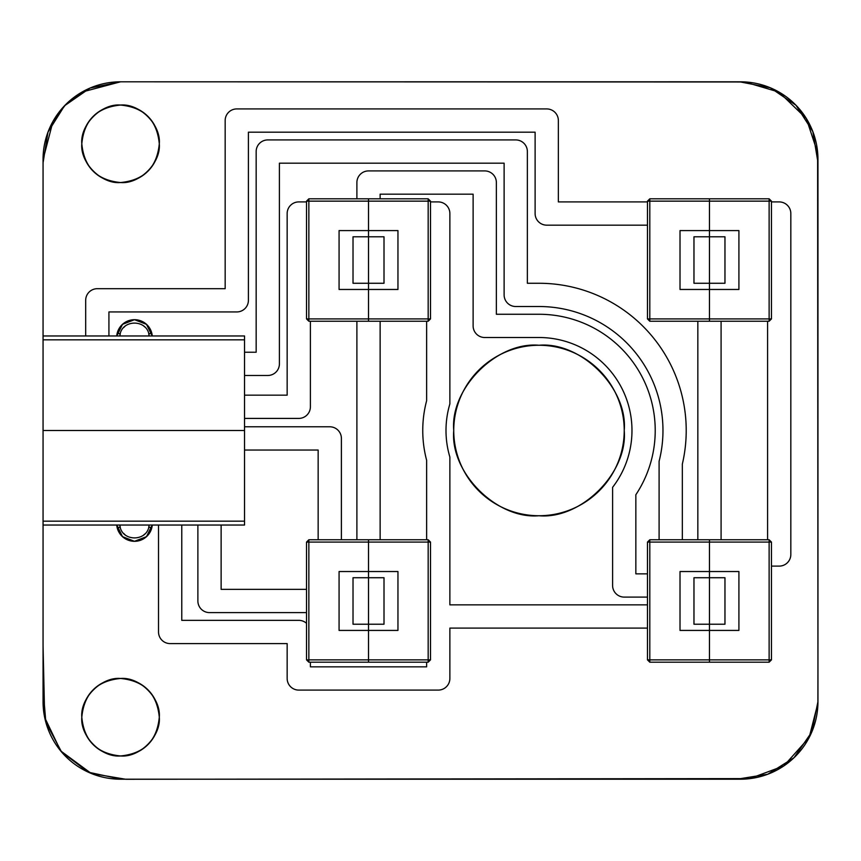 <?xml version="1.0" encoding="UTF-8"?>
<svg xmlns="http://www.w3.org/2000/svg" width="861" height="861" viewBox="0 0 861 861"><rect width="100%" height="100%" fill="white"/><g stroke="black" fill="none" stroke-linecap="round" stroke-linejoin="round"><path stroke-width="1.29" d="M709.464 630.424L709.464 624.225L724.962 624.225L724.962 577.731L709.464 577.731L709.464 571.532L680.018 571.532L680.018 630.424L709.464 630.424L709.464 624.225L693.966 624.225L693.966 577.731L693.966 624.225L724.962 624.225L724.962 577.731L709.464 577.731L709.464 571.532L738.91 571.532L738.91 630.424L709.464 630.424L738.91 630.424L738.91 571.532L709.464 571.532L709.464 542.086L649.797 542.086L649.797 659.87L709.464 659.87L709.464 630.424L680.018 630.424L680.018 571.532L709.464 571.532L709.464 542.086L769.131 542.086L769.131 659.87L709.464 659.87L709.464 630.424M771.456 542.086L771.456 659.87L769.131 662.195L769.131 659.87L771.456 659.87L771.456 542.086L769.131 539.761L649.797 539.761L769.131 539.761L771.456 542.086L769.131 542.086L769.131 659.87L709.464 659.87L709.464 662.195L649.797 662.195L649.797 659.87L647.472 659.87L649.797 662.195L649.797 659.87L709.464 659.87L709.464 662.195L769.131 662.195L769.131 659.87L771.456 659.87L769.131 662.195L649.797 662.195L647.472 659.87L647.472 542.086L649.797 539.761L647.472 542.086L647.472 659.87L649.797 659.87L649.797 539.761L649.797 542.086L647.472 542.086L769.131 542.086L769.131 539.761L769.131 542.086L771.456 542.086M709.464 539.761L709.464 542.086L709.464 539.761M693.966 577.731L709.464 577.731L709.464 624.225L709.464 577.731L693.966 577.731M709.464 289.468L709.464 283.269L724.962 283.269L724.962 236.786L709.464 236.786L709.464 230.587L680.018 230.587L680.018 289.468L709.464 289.468L709.464 283.269L693.966 283.269L693.966 236.786L693.966 283.269L724.962 283.269L724.962 236.786L709.464 236.786L709.464 230.587L738.91 230.587L738.91 289.468L709.464 289.468L738.91 289.468L738.91 230.587L709.464 230.587L709.464 201.14L649.797 201.14L649.797 318.914L709.464 318.914L709.464 289.468L680.018 289.468L680.018 230.587L709.464 230.587L709.464 201.14L769.131 201.14L769.131 318.914L709.464 318.914L709.464 289.468M771.456 201.14L771.456 318.914L769.131 321.239L769.131 318.914L771.456 318.914L771.456 201.14L769.131 198.816L649.797 198.816L769.131 198.816L771.456 201.14L769.131 201.14L769.131 318.914L709.464 318.914L709.464 321.239L649.797 321.239L649.797 318.914L647.472 318.914L649.797 321.239L649.797 318.914L709.464 318.914L709.464 321.239L769.131 321.239L769.131 318.914L771.456 318.914L769.131 321.239L649.797 321.239L647.472 318.914L647.472 201.14L649.797 198.816L647.472 201.14L647.472 318.914L649.797 318.914L649.797 198.816L649.797 201.14L647.472 201.14L769.131 201.14L769.131 198.816L769.131 201.14L771.456 201.14M709.464 198.816L709.464 201.14L709.464 198.816M693.966 236.786L709.464 236.786L709.464 283.269L709.464 236.786L693.966 236.786M368.519 289.468L368.519 283.269L384.006 283.269L384.006 236.786L368.519 236.786L368.519 230.587L339.073 230.587L339.073 289.468L368.519 289.468L368.519 283.269L353.021 283.269L353.021 236.786L353.021 283.269L384.006 283.269L384.006 236.786L368.519 236.786L368.519 230.587L397.954 230.587L397.954 289.468L368.519 289.468L397.954 289.468L397.954 230.587L368.519 230.587L368.519 201.14L308.851 201.14L308.851 318.914L368.519 318.914L368.519 289.468L339.073 289.468L339.073 230.587L368.519 230.587L368.519 201.14L428.175 201.14L428.175 318.914L368.519 318.914L368.519 289.468M430.5 201.14L430.5 318.914L428.175 321.239L428.175 318.914L430.5 318.914L430.5 201.14L428.175 198.816L308.851 198.816L428.175 198.816L430.5 201.14L428.175 201.14L428.175 318.914L368.519 318.914L368.519 321.239L308.851 321.239L308.851 318.914L306.527 318.914L308.851 321.239L308.851 318.914L368.519 318.914L368.519 321.239L428.175 321.239L428.175 318.914L430.5 318.914L428.175 321.239L308.851 321.239L306.527 318.914L306.527 201.14L308.851 198.816L306.527 201.14L306.527 318.914L308.851 318.914L308.851 198.816L308.851 201.14L306.527 201.14L428.175 201.14L428.175 198.816L428.175 201.14L430.5 201.14M368.519 198.816L368.519 201.14L368.519 198.816M353.021 236.786L368.519 236.786L368.519 283.269L368.519 236.786L353.021 236.786M397.954 571.532L368.519 571.532L368.519 542.086L428.175 542.086L428.175 539.761L430.5 542.086L428.175 542.086L428.175 539.761L368.519 539.761L368.519 542.086L428.175 542.086L428.175 659.87L430.5 659.87L428.175 662.195L428.175 659.87L368.519 659.87L368.519 662.195L428.175 662.195L428.175 659.87L430.5 659.87L430.5 542.086L428.175 542.086L428.175 659.87L368.519 659.87L368.519 630.424L397.954 630.424L368.519 630.424L368.519 624.225L384.006 624.225L384.006 577.731L368.519 577.731L368.519 624.225L384.006 624.225L384.006 577.731L368.519 577.731L368.519 571.532L397.954 571.532L397.954 630.424L397.954 571.532M368.519 571.532L368.519 539.761L308.851 539.761L306.527 542.086L308.851 539.761L428.175 539.761L430.5 542.086L430.5 659.87L428.175 662.195L308.851 662.195L308.851 659.87L368.519 659.87L368.519 624.225L353.021 624.225L353.021 577.731L368.519 577.731L368.519 571.532L339.073 571.532L339.073 630.424L368.519 630.424L339.073 630.424L339.073 571.532L368.519 571.532L368.519 542.086L308.851 542.086L308.851 659.87L306.527 659.87L308.851 662.195L308.851 659.87L306.527 659.87L306.527 542.086L306.527 659.87L308.851 662.195L368.519 662.195L368.519 659.87L368.519 662.195M368.519 577.731L368.519 624.225L353.021 624.225L353.021 577.731L368.519 577.731M368.519 659.87L308.851 659.87L308.851 542.086L306.527 542.086L368.519 542.086L308.851 542.086L308.851 539.761L308.851 659.87L368.519 659.87L368.519 630.424M152.257 335.962L146.456 324.296L134.499 319.689L122.542 324.296L116.741 335.962L122.456 324.382L134.499 319.689L146.542 324.382L152.257 335.962A17.823 17.823 0 0 0 134.499 319.689A17.823 17.823 0 0 0 116.741 335.962M116.741 525.038L122.542 536.704L134.499 541.311L146.456 536.704L152.257 525.038L146.542 536.629L134.499 541.311L122.456 536.629L116.741 525.038A17.823 17.823 0 0 0 134.499 541.311A17.823 17.823 0 0 0 152.257 525.038M624.225 430.5C628.035 388.333 581.164 341.451 538.986 345.261C496.819 341.451 449.937 388.333 453.747 430.5C449.937 472.678 496.819 519.549 538.986 515.739C581.164 519.549 628.035 472.678 624.225 430.5C625.409 476.047 584.533 516.912 538.986 515.739C493.439 516.912 452.574 476.047 453.747 430.5C452.574 384.953 493.439 344.088 538.986 345.261C584.533 344.088 625.409 384.953 624.225 430.5A85.239 85.239 0 0 0 496.366 356.68A85.239 85.239 0 0 0 496.366 504.32A85.239 85.239 0 0 0 624.225 430.5M159.296 717.213C161.029 698.045 139.719 676.735 120.551 678.468C101.383 676.735 80.073 698.045 81.806 717.213C80.073 736.381 101.383 757.691 120.551 755.958C139.719 757.691 161.029 736.381 159.296 717.213C157.003 740.74 144.088 753.655 120.551 755.958C97.013 753.655 84.098 740.74 81.806 717.213C84.098 693.675 97.013 680.76 120.551 678.468C144.088 680.76 157.003 693.675 159.296 717.213A38.745 38.745 0 0 0 101.178 683.656A38.745 38.745 0 0 0 101.178 750.76A38.745 38.745 0 0 0 159.296 717.213M159.296 143.798C161.029 124.63 139.719 103.32 120.551 105.053C101.383 103.32 80.073 124.63 81.806 143.798C80.073 162.966 101.383 184.276 120.551 182.543C139.719 184.276 161.029 162.966 159.296 143.798C157.003 167.325 144.088 180.24 120.551 182.543C97.013 180.24 84.098 167.325 81.806 143.798C84.098 120.26 97.013 107.345 120.551 105.053C144.088 107.345 157.003 120.26 159.296 143.798A38.745 38.745 0 0 0 101.178 110.24A38.745 38.745 0 0 0 101.178 177.344A38.745 38.745 0 0 0 159.296 143.798M43.061 566.107L43.05 645.244L44.675 717.461L60.722 750.943L91.223 773.436L125.867 779.28L749.727 778.613L783.811 765.913L809.146 737.554L817.907 703.179L817.95 666.532L817.616 152.741L806.337 118.538L779.001 92.095L744.711 81.978L120.551 81.806L90.071 88.048L64.5 105.785L47.968 132.142L43.061 162.88L43.061 430.5L244.535 430.5L244.535 525.038L43.061 525.038L43.061 688.8L45.859 722.39L61.605 752.008L88.392 772.209L121.207 779.205L736.994 779.205L767.732 774.243L794.057 757.669L811.751 732.076L817.95 701.586L817.95 162.352L812.827 131.582L796.048 105.311L770.272 87.757L739.664 81.806L120.551 81.806L82.075 92.03L65.684 104.579L52.973 121.466L43.061 159.489L43.061 294.892M246.472 81.806L404.67 81.806M489.834 81.806L575.794 81.806M660.15 81.806L681.266 81.784M43.158 704.449L43.061 684.764M43.061 667.813L43.061 633.911M43.061 227.1L43.061 193.198M43.061 176.247L43.072 158.865M45.127 141.473L48.281 131.335M65.834 104.418L80.686 92.837M137.76 525.038L149.136 525.038C147.941 542.182 121.057 542.182 119.862 525.038L135.403 525.038M135.543 525.038L136.49 525.038M148.705 527.362L149.136 525.038L148.705 527.362L151.891 527.362L148.705 527.362M119.862 525.038L120.292 527.362L119.862 525.038C121.057 542.182 147.941 542.182 149.136 525.038M120.292 527.362L117.107 527.362L120.292 527.362M144.777 534.035L143.755 534.939M125.06 534.789L123.629 533.411M244.535 525.038L43.061 525.038L43.061 521.163L244.535 521.163L43.061 521.163L43.061 430.5L244.535 430.5L244.535 339.837L43.061 339.837L244.535 339.837L244.535 335.962L43.061 335.962L244.535 335.962L244.535 430.5M119.862 335.962L120.292 333.637L117.107 333.637L120.292 333.637L119.862 335.962C121.057 318.828 147.941 318.828 149.136 335.962C147.941 318.828 121.057 318.828 119.862 335.962L135.403 335.962M135.543 335.962L136.49 335.962M137.76 335.962L149.136 335.962L148.705 333.637L151.891 333.637L148.705 333.637L149.136 335.962M144.777 326.965L143.755 326.071M125.06 326.211L123.629 327.589M306.527 624.225L306.527 577.731M771.456 566.107L779.205 566.107A11.623 11.623 0 0 0 790.828 554.484L790.828 213.539A11.623 11.623 0 0 0 779.205 201.915L771.456 201.915M767.582 321.239L767.582 539.761M647.472 604.852L449.872 604.852L449.872 457.062A92.988 92.988 0 0 1 449.872 403.938L449.872 213.539A11.623 11.623 0 0 0 438.249 201.915L430.5 201.915M426.625 321.239L426.625 400.742A116.235 116.235 0 0 0 426.625 460.258L426.625 539.761M426.625 662.195L426.625 666.844L310.401 666.844L310.401 662.195M306.527 623.31A11.623 11.623 0 0 0 298.778 620.35L181.768 620.35L181.768 525.038M158.521 525.038L158.521 631.974A11.623 11.623 0 0 0 170.144 643.597L287.154 643.597L287.154 678.468A11.623 11.623 0 0 0 298.778 690.091L438.249 690.091A11.623 11.623 0 0 0 449.872 678.468L449.872 628.1L647.472 628.1M43.061 525.038L43.061 701.715A77.49 77.49 0 0 0 120.551 779.205L740.46 779.205A77.49 77.49 0 0 0 817.95 701.715L817.95 159.296A77.49 77.49 0 0 0 740.46 81.806L120.551 81.806A77.49 77.49 0 0 0 43.061 159.296L43.061 430.5M306.527 201.915L298.778 201.915A11.623 11.623 0 0 0 287.154 213.539L287.154 395.167L244.535 395.167M244.535 418.414L298.778 418.414A11.623 11.623 0 0 0 310.401 406.79L310.401 321.239M647.472 597.103L624.225 597.103A11.623 11.623 0 0 1 612.601 585.48L612.601 487.315A92.988 92.988 0 0 0 538.986 337.512L484.743 337.512A11.623 11.623 0 0 1 473.12 325.888L473.12 194.166L380.131 194.166L380.131 198.816M380.131 321.239L380.131 539.761M306.527 612.601L209.503 612.601A11.623 11.623 0 0 1 197.879 600.978L197.879 525.038M221.126 525.038L221.126 589.355L306.527 589.355M356.895 539.761L356.895 321.239M356.895 198.816L356.895 182.543A11.623 11.623 0 0 1 368.519 170.919L484.743 170.919A11.623 11.623 0 0 1 496.366 182.543L496.366 314.265L538.986 314.265A116.235 116.235 0 0 1 635.848 494.752L635.848 573.856L647.472 573.856M697.84 539.761L697.84 321.239M721.087 321.239L721.087 539.761M108.927 335.962L108.927 311.94L236.786 311.94A11.623 11.623 0 0 0 248.409 300.317L248.409 132.174L535.111 132.174L535.111 213.539A11.623 11.623 0 0 0 546.735 225.162L647.472 225.162M647.472 201.915L558.358 201.915L558.358 120.551A11.623 11.623 0 0 0 546.735 108.927L236.786 108.927A11.623 11.623 0 0 0 225.162 120.551L225.162 288.693L97.304 288.693A11.623 11.623 0 0 0 85.68 300.317L85.68 335.962M244.535 426.787L329.774 426.787A11.623 11.623 0 0 1 341.397 438.41L341.397 539.761M318.15 539.761L318.15 450.034L244.535 450.034M682.342 539.761L682.342 464.057A147.231 147.231 0 0 0 538.986 283.269L527.362 283.269L527.362 151.547A11.623 11.623 0 0 0 515.739 139.923L267.782 139.923A11.623 11.623 0 0 0 256.158 151.547L256.158 352.235L244.535 352.235M244.535 375.482L267.782 375.482A11.623 11.623 0 0 0 279.405 363.859L279.405 163.17L504.115 163.17L504.115 294.892A11.623 11.623 0 0 0 515.739 306.516L538.986 306.516A123.984 123.984 0 0 1 659.095 461.259L659.095 539.761"/></g></svg>
